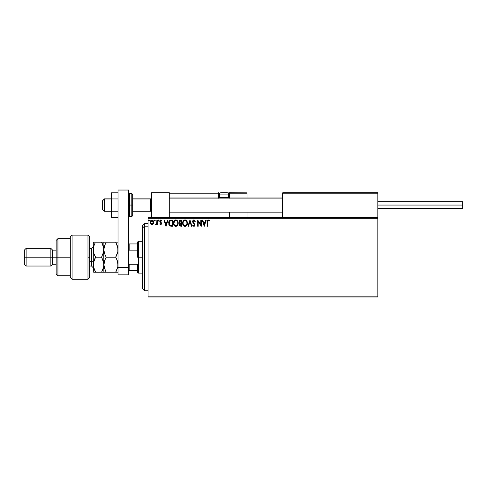 <?xml version="1.0" encoding="UTF-8"?>
<svg xmlns="http://www.w3.org/2000/svg" width="487" height="487" viewBox="0 0 487 487"><rect width="100%" height="100%" fill="white"/><g stroke="black" fill="none" stroke-linecap="round" stroke-linejoin="round"><path stroke-width="0.73" d="M148.066 296.96L377.821 296.96L148.066 296.96L148.066 218.316L377.821 218.316L377.821 296.078L148.066 296.078L148.066 296.96M377.821 217.433L148.066 217.433L148.066 296.078L377.821 296.078L377.821 296.96L377.821 218.316L148.066 218.316L148.066 217.433L377.821 217.433L377.821 218.316L377.821 192.688L377.821 217.433M153.235 223.935L153.667 221.926L152.717 220.215L151.183 220.221L150.306 221.53L150.459 223.57L151.567 224.635L152.985 224.233L153.697 222.328C153.709 221.049 153.125 220.27 151.95 220.002C150.775 220.27 150.191 221.049 150.203 222.328L150.666 223.935L151.95 224.684L153.235 223.935M156.869 220.081L157.344 220.081L156.869 220.081L156.759 223.308L155.676 224.525L156.321 224.61L156.869 223.935L156.869 224.604L157.344 224.604L157.344 220.081L157.344 224.604L157.344 220.081L156.869 220.081L156.79 223.156L155.676 224.525L156.869 223.935L156.869 224.604L157.344 224.604L156.869 224.604M160.844 224.659L161.428 224.105L161.507 223.137L160.205 221.159L160.649 220.574L161.428 221.037L161.702 220.617L160.613 220.008L159.779 220.855L159.876 222.011L161.069 223.521L160.716 224.111L159.998 223.649L159.724 224.038L160.637 224.684L159.724 224.038L160.637 224.684L161.544 223.496L160.199 221.287L160.777 220.556L161.428 221.037L161.702 220.617L160.722 220.002L159.724 221.311L161.069 223.521L160.613 224.13L159.998 223.649L159.724 224.038L159.998 223.649L160.807 224.069M171.053 220.081L169.75 220.41L169.074 221.25L168.819 224.288L169.987 225.998L172.489 226.266L172.489 220.081L171.053 220.081C169.403 220.307 168.612 221.311 168.685 223.095L170.079 226.047L172.489 226.266L172.489 220.081L172.489 226.266L171.552 226.266M180.293 220.087L181.688 220.081L179.697 220.301L179.003 222.084L179.971 223.417L179.399 224.55L179.74 225.858L181.688 226.266L181.688 220.081L181.688 226.266L181.688 220.081L180.452 220.081L178.991 221.841L179.971 223.417L179.386 224.738L180.811 226.266L181.688 226.266L180.811 226.266M188.469 226.266L187.952 226.266L189.936 220.081L187.952 226.266L188.469 226.266L189.979 221.579L191.482 226.266L192 226.266L190.015 220.081L192 226.266L190.015 220.081L187.952 226.266L188.469 226.266L189.979 221.579L191.482 226.266L192 226.266L191.482 226.266M200.802 220.081L200.802 224.684L197.71 220.081L197.71 226.266L198.185 226.266L198.185 221.658L201.277 226.266L201.277 220.081L200.802 220.081L201.277 220.081L200.802 220.081L200.802 224.684L197.71 220.081L197.71 226.266L198.185 226.266L198.185 221.658L201.277 226.266L201.277 220.081L201.174 226.266M207.541 222.151L207.888 220.672L209.124 221.116L209.367 220.635L208.199 219.923L207.188 220.721L207.066 226.266L207.541 226.266L207.541 222.151L208.205 220.556L209.124 221.116L209.367 220.635L208.199 219.923C207.255 220.246 206.878 220.97 207.066 222.09L207.066 226.266L207.541 226.266L207.565 221.439M205.757 220.081L206.275 220.081L204.29 226.266L206.275 220.081L205.757 220.081L205.118 222.066L203.383 222.066L202.744 220.081L202.227 220.081L204.211 226.266L206.275 220.081L205.757 220.081L205.118 222.066L203.383 222.066L202.744 220.081L202.227 220.081L204.211 226.266L202.227 220.081L202.744 220.081M194.191 219.954L193.15 220.264L192.639 221.451L192.937 222.699L194.514 224.793L194.051 225.779L193.083 225L192.712 225.378L193.905 226.425L194.745 225.944L194.995 224.738L193.266 222.212L193.162 221.232L193.972 220.556L194.94 221.591L195.33 221.275L193.936 219.923L192.633 221.597L194.538 225.012L193.911 225.791L193.083 225L192.712 225.378L193.905 226.425L195.013 224.982L193.108 221.609L193.972 220.556L194.94 221.591L195.33 221.275L193.668 219.96M187.398 223.149L186.484 220.593L185.559 220.002L184.463 220.002L182.948 221.548L182.771 224.288L183.983 226.12L185.328 226.406L186.844 225.28L187.398 223.149C187.422 221.39 186.624 220.313 185.011 219.923C183.398 220.325 182.607 221.408 182.637 223.18C182.607 224.964 183.41 226.047 185.048 226.425C186.649 226.005 187.434 224.915 187.398 223.149M178.199 223.149C178.224 221.39 177.426 220.313 175.813 219.923C174.2 220.325 173.409 221.408 173.439 223.18C173.409 224.964 174.212 226.047 175.85 226.425C177.451 226.005 178.236 224.915 178.199 223.149L177.621 221.037L176.087 219.941L174.346 220.611L173.469 222.62L173.749 224.824L175.296 226.352L177.025 225.998L177.925 224.708L178.199 223.149L178.126 223.977M167.528 220.081L168.045 220.081L166.067 226.266L168.045 220.081L167.528 220.081L166.895 222.066L165.16 222.066L164.521 220.081L164.003 220.081L165.988 226.266L168.045 220.081L167.528 220.081L166.895 222.066L165.16 222.066L164.521 220.081L164.003 220.081L165.988 226.266L164.003 220.081L164.521 220.081M158.409 220.008L158.847 220.52L158.366 220.014L158.08 220.696L158.75 220.861L158.847 220.52L158.452 221.037L158.847 220.52L158.452 221.037L158.056 220.52L158.452 221.037L158.056 220.52L158.452 220.002L158.056 220.52L158.452 220.002L158.847 220.52L158.452 221.037L158.056 220.52M154.763 220.008L155.201 220.52L154.805 220.002L155.201 220.52L154.805 221.037L154.409 220.52L154.805 220.002L155.201 220.52L154.976 220.051L154.428 220.696L155.103 220.861L155.201 220.52L154.805 221.037L155.201 220.52L154.805 221.037L154.409 220.52L154.805 221.037L154.409 220.52L154.848 220.008M148.809 220.008L149.253 220.52L148.766 220.014L148.48 220.696L149.156 220.861L149.253 220.52L148.858 221.037L149.253 220.52L148.858 221.037L148.462 220.52L148.858 221.037L148.462 220.52L148.858 220.002L148.462 220.52L148.858 220.002L149.253 220.52L148.858 221.037L148.462 220.52M207.541 226.266L207.066 226.266M207.115 221.098L207.188 220.721M209.367 220.635L209.124 221.116L207.888 220.672M204.254 224.775L203.584 222.699L204.917 222.699L204.254 224.775L203.584 222.699L204.917 222.699L204.254 224.775M198.185 226.266L197.71 226.266L197.813 220.081M195.33 221.275L194.94 221.591L194.788 221.25M193.12 221.421L193.376 222.401M193.108 221.609L193.266 222.212M194.995 225.238L194.751 225.944M192.712 225.378L193.156 225.134M193.083 225L194.051 225.779M193.765 225.773L194.52 224.799M193.461 223.387L193.095 222.943M192.815 220.745L193.15 220.264M187.124 224.708L186.844 225.28M186.838 225.286L186.515 225.725M184.494 226.352L184.177 226.23M183.55 225.755L183.209 225.311M182.954 224.824L182.771 224.288M182.753 224.227L182.674 223.746M183.209 221.043L183.806 220.361M185.151 219.929L185.553 220.002M186.119 220.276L186.478 220.593M186.661 220.812L187.087 221.524M186.892 221.147L187.081 221.518M187.136 221.652L187.264 222.048M184.914 220.562L185.03 220.556C186.314 220.879 186.947 221.743 186.923 223.149L186.898 222.717L186.923 223.149C186.953 224.568 186.32 225.451 185.03 225.791C183.733 225.463 183.094 224.592 183.118 223.18L183.118 223.18C183.088 221.749 183.721 220.879 185.03 220.556L185.699 220.721L185.03 220.556M186.204 221.11L186.497 221.506M186.472 221.457L186.85 222.413M186.679 224.464L186.296 225.116M183.569 224.884L185.249 225.773L183.909 225.298L183.222 224.069M183.222 222.285L183.465 221.628M185.675 225.633L185.249 225.773M186.57 224.708L185.87 225.518M186.898 223.6L186.819 224.038M179.52 224.008L179.813 223.557M179.405 223.034L178.997 221.962M179.569 222.358L179.551 221.378L179.466 221.841L181.213 220.714L181.213 223.016L180.214 222.943L180.975 223.016L180.214 222.943L179.496 222.115M180.628 225.633L179.867 224.726L180.969 223.649L180.531 223.691L181.213 223.649L181.213 225.633L180.318 225.566M180.068 225.396L179.91 225.079M180.969 223.649L181.213 225.633L180.72 225.633M177.798 225.006L177.317 225.725M175.296 226.352L174.979 226.23M174.358 225.761L174.011 225.311M173.555 224.233L173.469 223.74M173.439 223.18L173.518 222.328M175.265 220.002L175.673 219.929M176.093 219.941L176.86 220.234M176.921 220.276L177.28 220.593M177.688 221.141L178.065 222.048M174.023 222.285L173.914 223.18C173.883 221.749 174.523 220.879 175.831 220.556L175.831 220.556C177.116 220.879 177.749 221.743 177.725 223.149C177.755 224.568 177.122 225.451 175.831 225.791L174.37 224.884L175.831 225.791C174.529 225.463 173.896 224.592 173.914 223.18L174.73 221.013L174.267 221.628M175.941 220.562L176.27 220.623M177.725 223.149L177.7 222.717L177.725 223.149M176.757 220.879L177.298 221.506M176.477 225.633L176.05 225.773M177.481 224.464L176.671 225.518M177.7 223.6L177.621 224.038M168.977 224.775L168.819 224.294M168.812 224.276L168.745 223.953M169.074 221.244L169.36 220.788M170.176 225.384L169.159 223.101L170.231 220.873L172.014 220.714L172.014 225.633L169.963 225.244M169.598 221.415L169.89 221.086M171.357 225.627L171.01 225.603M169.159 223.101L169.226 222.358L169.159 223.101M169.214 223.795L169.172 223.448M169.397 224.446L169.287 224.136M169.561 224.775L169.403 224.464M169.446 221.676L169.226 222.358M166.024 224.775L165.361 222.699L166.694 222.699L166.024 224.775L165.361 222.699L166.694 222.699L166.024 224.775M159.998 223.649L160.613 224.13L159.998 223.649L160.613 224.13L161.069 223.521L159.724 221.311M160.509 224.111L161.069 223.521L160.479 222.644M160.613 224.13L161.063 223.624M159.724 221.195L159.852 220.641M160.503 220.033L161.702 220.617L161.307 220.867M160.984 220.599L161.428 221.037L160.649 220.574M160.716 220.562L160.308 221.719L161.428 222.882M160.199 221.287L160.82 222.182M161.392 222.803L161.544 223.496L161.392 222.803M158.847 220.52L158.409 221.031M156.802 224.069L156.041 224.684L155.676 224.525L156.266 224.093M156.869 223.935L155.676 224.525M156.79 223.149L156.4 224.002M156.79 223.156L156.863 221.993M155.201 220.52L154.805 221.037L154.409 220.52L154.848 221.031M151.56 224.629L151.25 224.501M150.453 223.557L150.325 223.204M150.319 223.18L150.209 222.541M150.209 222.127L150.306 221.53M150.38 221.305L150.629 220.794M153.271 220.8L153.448 221.128M153.533 221.335L153.667 221.926M153.667 222.754L153.588 223.162M151.159 220.928L151.463 220.684M153.216 222.328L153.149 221.731L153.216 222.328L151.95 224.13L150.678 222.328L151.95 220.556L153.216 222.48M151.652 224.081L150.964 223.454M150.751 221.731L150.976 221.171M152.248 220.605L152.79 220.982M149.253 220.52L148.809 221.031M180.671 220.714L181.213 220.714L180.975 223.016M177.475 221.853L177.621 222.273M174.37 224.884L174.023 224.069M171.503 220.714L172.014 220.714L172.014 225.633L171.704 225.633M170.03 225.292L169.659 224.921M152.924 221.171L153.149 221.731M151.597 192.688L169.269 192.688L151.597 192.688L151.597 217.433L151.597 192.688M169.269 217.433L169.269 192.688L169.269 217.433M360.143 192.688L377.821 192.688L360.143 192.688M104.413 198.964L102.641 200.705L102.641 209.477L102.641 200.644L104.413 198.964L104.413 211.248L104.413 198.964L111.48 198.964L104.413 198.964M151.597 198.093L150.714 198.964L150.714 211.248L150.714 198.964L132.689 198.964L150.714 198.964L151.597 198.093M282.381 198.093L169.269 198.093L282.381 198.093M282.381 193.217L282.381 217.433L282.381 193.217L377.821 193.217L377.285 192.688L282.91 192.688L377.285 192.688L377.821 193.217L282.381 193.217L282.91 192.688L282.423 193.016M377.662 192.846L377.821 193.217M229.359 198.209L229.359 193.217L247.037 193.217L247.037 197.99L246.994 193.016L229.322 193.016M247.037 212.131L247.037 217.433L247.037 212.131M169.427 192.846L169.269 193.217L218.225 193.217L218.535 198.209M229.359 212.131L229.359 217.433L229.359 212.131M226.711 192.688L227.064 192.688A1.412 1.412 0 0 1 228.476 194.1L219.643 194.1L219.643 197.387L220.24 197.99L219.643 197.387L219.643 194.1A1.412 1.412 0 0 1 221.055 192.688L221.828 192.688M229.359 193.217L228.166 193.217L228.829 193.217L228.829 192.688L246.879 192.846L228.829 192.688A0.53 0.53 0 0 1 229.359 193.217L228.829 193.217L228.829 197.46L228.409 197.46L229.359 197.46L229.359 193.217L228.829 192.688L228.829 197.99L228.829 197.46L229.359 197.46L229.359 197.99M169.269 193.217L218.225 193.217L218.225 197.46L218.754 197.46A0.53 0.53 0 0 0 219.29 197.99A0.53 0.53 0 0 1 218.754 197.46L218.754 193.217L219.954 193.217L218.754 193.217A0.53 0.53 0 0 0 218.225 192.688A0.53 0.53 0 0 1 218.754 193.217L218.225 193.217L218.225 192.688L218.225 193.217L218.754 193.217L218.754 197.46L219.71 197.46L218.225 197.46A1.059 1.059 0 0 0 218.371 197.99M228.476 197.387L227.879 197.99L228.476 197.387L228.476 194.1L228.476 197.387L219.643 197.387L228.476 197.387M221.055 192.688L227.064 192.688L221.055 192.688A1.412 1.412 0 0 0 219.643 194.1L228.476 194.1A1.412 1.412 0 0 0 227.064 192.688M377.821 205.057L462.65 205.057L462.65 201.703L462.65 205.057L377.821 205.057M462.65 208.418L462.65 205.057L462.65 208.418L377.821 208.418M118.018 211.181L111.48 211.181L111.48 198.94L118.018 198.94L111.48 198.94L111.48 192.815L118.018 192.815L111.48 192.815L111.48 211.181L118.018 211.181M111.48 217.305L118.018 217.305L111.48 217.305L111.48 211.181L111.48 217.305M118.018 274.869L118.018 190.04L128.623 190.04L128.623 267.375L128.623 190.04L118.018 190.04L118.018 267.375L128.623 267.375L118.018 267.375L118.018 274.869L128.623 274.869L128.623 267.375L128.623 274.869L118.018 274.869M132.689 215.461L132.689 205.057L131.807 205.057L131.807 216.551L131.807 205.057L128.623 205.057L129.505 205.057L129.505 193.57L129.505 205.057L132.689 205.057L132.689 194.459L131.807 193.57L131.807 205.057L131.807 193.57L129.505 193.57L128.623 194.459M129.505 205.057L129.505 216.551L129.505 205.057M128.623 215.662L129.505 216.551L131.807 216.551L132.689 215.662L132.689 194.66M144.529 226.163L144.529 223.618L144.529 226.163L148.066 226.163L144.529 226.163L144.529 290.776L144.529 226.163L142.764 227.794L144.529 226.163M142.764 225.384L142.764 227.794L142.764 225.384L144.529 223.618L148.066 223.618M142.764 289.01L142.764 227.794L142.764 289.01L144.529 290.776L148.066 290.776M137.462 243.944L137.462 257.197L138.345 257.197L138.345 241.29L138.345 257.197L142.764 257.197L138.345 257.197L138.345 273.104L138.345 257.197L137.462 257.197L137.462 242.173L137.462 243.944L128.623 243.944L129.152 243.944L129.152 250.129L137.462 250.129L129.152 250.129L129.152 243.944L137.462 243.944M137.462 264.264L137.462 272.221L137.462 264.264L129.152 264.264L128.623 263.053L129.152 264.264L129.152 270.449L137.462 270.449L129.152 270.449L129.152 264.264L137.462 264.264M128.623 251.341L129.152 250.129L128.623 251.341M128.623 270.449L129.152 270.449L128.623 270.449M87.977 257.197L87.977 279.288L87.977 235.105L87.977 257.197L89.742 257.197L87.977 257.197M89.742 277.523L89.742 236.877L89.742 277.517L87.977 279.288L72.07 279.288L72.07 235.105L72.07 279.288L70.298 277.523L70.298 236.871L72.07 235.105L87.977 235.105L89.742 236.871M70.298 277.456L70.298 257.197L56.163 257.197L56.163 273.986L56.163 257.197L52.626 257.197L52.626 250.129L52.626 257.197L50.861 257.197L50.861 266.036L50.861 257.197L26.115 257.197L26.115 248.358L26.115 257.197L24.35 257.197L24.35 264.264L24.35 250.129L24.35 257.197L50.861 257.197L50.861 248.358L50.861 257.197L56.163 257.197L56.163 240.408L56.163 257.197L57.929 257.197L57.929 238.642L57.929 257.197L70.298 257.197L70.298 236.944M57.929 257.197L57.929 275.752L57.929 257.197M52.626 257.197L52.626 264.264L52.626 257.197M26.115 257.197L26.115 266.036L26.115 257.197M91.507 265.987L91.507 261.616A1.765 0.883 180 0 1 93.279 262.499A1.765 0.883 0 0 0 91.507 261.616L91.507 248.358L89.742 248.358M89.742 261.616L91.507 261.616L89.742 261.616M117.379 245.85L118.018 249.685L117.854 251.627L115.693 257.197L106.203 257.197L104.535 253.569L103.883 249.685L104.528 245.825L106.203 242.173L115.693 242.173L117.848 247.713L117.854 251.633L116.904 254.792M116.302 242.173L103.883 242.173L106.203 242.173L104.528 245.819L105.557 243.366M117.367 242.173L115.693 242.173L117.416 245.972M105.18 270.236L103.883 264.709L103.883 242.173L103.883 249.685L104.492 253.441M104.535 253.569L106.203 257.197L104.535 260.825L106.203 257.197L105.271 255.407L106.203 257.197L115.693 257.197L116.63 255.407L115.693 257.197L117.373 260.843L118.018 264.709L116.728 259.194M103.396 246.349L101.558 242.173L102.489 243.963L101.558 242.173L103.883 242.173L101.558 242.173L103.707 247.713L103.883 264.709L105.271 258.987L103.883 264.709L104.535 260.831L104.054 262.737M116.63 270.431L117.848 266.681L117.854 262.767L117.848 266.663L116.63 270.431L117.848 266.681L115.693 272.221L118.018 272.221L106.203 272.221L115.693 272.221L116.63 270.431L115.693 272.221M103.226 245.807L103.883 249.685L103.713 251.627L101.558 257.197L103.713 262.749L103.883 272.221L106.203 272.221L104.194 267.375M105.776 271.442L106.203 272.221L104.535 272.221L106.203 272.221L105.186 270.255M104.535 272.221L103.232 272.221L103.883 272.221L104.048 266.657M104.127 247.323L105.271 243.963M103.506 252.619L103.713 247.725L103.883 249.685L104.048 247.743M105.271 258.987L106.203 257.197M116.716 259.169L115.693 257.197M117.787 251.974L117.854 251.633M116.198 256.284L116.63 255.413M103.226 242.173L93.279 242.173L93.279 249.685L93.279 242.173L94.557 242.173M102.185 256.046L101.558 257.197L103.232 260.837L103.883 264.709L103.713 262.755L103.713 266.651L101.838 271.722M103.232 253.557L103.713 251.639L101.558 257.197L95.598 257.197L93.93 253.569L93.279 249.685L93.279 264.709L93.279 249.685L93.924 245.825L94.983 243.317M103.439 267.893L103.232 268.574M102.599 272.221L95.598 272.221L93.93 268.58L93.279 264.709L93.279 272.221L93.443 262.761L95.598 257.197L93.93 260.825M93.93 272.221L95.598 272.221L93.93 272.221L95.598 272.221L93.443 266.669L93.279 264.709L93.443 266.651L93.279 264.709L93.924 260.843M93.748 252.972L93.279 249.685L93.443 251.645L93.65 246.769M94.661 243.969L93.93 245.813M94.977 243.33L94.758 243.768M93.729 261.482L93.279 264.709M93.93 253.569L95.598 257.197L94.667 255.407L95.598 257.197L101.558 257.197M95.05 271.216L95.598 272.221L102.489 272.221M93.62 261.909L93.443 262.749M101.558 272.221L103.226 268.587M103.536 267.509L103.883 264.709M101.558 242.173L94.667 242.173M94.667 258.981L95.598 257.197M93.279 267.801L91.507 266.036L91.507 248.407M111.48 211.248L104.413 211.248L102.641 209.477M151.597 212.131L150.714 211.248L132.689 211.248M169.269 212.131L282.381 212.131M169.269 197.99L282.381 197.99M151.597 197.99L150.714 198.873L132.689 198.873M111.48 198.873L104.413 198.873L102.641 200.644M377.821 201.703L462.65 201.703M137.462 242.173L138.345 241.29L142.764 241.29M142.764 273.104L138.345 273.104L137.462 272.221M70.298 238.642L57.929 238.642L56.163 240.408M24.35 250.129L26.115 248.358L50.861 248.358L52.626 250.129L56.163 250.129M70.298 275.752L57.929 275.752L56.163 273.986M56.163 264.264L52.626 264.264L50.861 266.036L26.115 266.036L24.35 264.264M91.507 266.036L89.742 266.036M91.507 248.358L93.279 246.592"/></g></svg>
